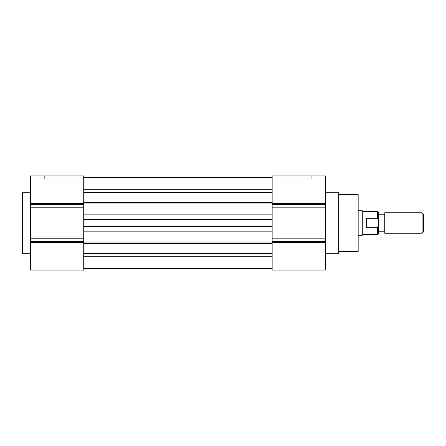 <?xml version="1.0" encoding="UTF-8"?>
<svg xmlns="http://www.w3.org/2000/svg" width="446" height="446" viewBox="0 0 446 446"><rect width="100%" height="100%" fill="white"/><g stroke="black" fill="none" stroke-linecap="round" stroke-linejoin="round"><path stroke-width="0.67" d="M338.709 251.672L358.166 251.672L358.166 194.328L338.709 194.328M325.396 253.718L338.709 253.718L338.709 192.282L325.396 192.282M272.149 204.413L325.396 204.413L325.396 207.847L272.149 207.847L272.149 214.86L272.149 203.9L83.736 203.9L83.736 178.98L44.829 178.98L44.829 175.897L83.736 175.897L83.736 178.98M272.149 242.546L325.396 242.546L325.396 270.103L272.149 270.103L272.149 243.633L272.149 249.002L83.736 249.002L83.736 242.1L272.149 242.1L272.149 231.139L272.149 238.153L325.396 238.153L325.396 241.587L272.149 241.587M272.149 203.9L272.149 175.897L311.063 175.897L311.063 178.98L272.149 178.98M325.396 204.413L325.396 175.897L311.063 175.897M325.396 238.153L325.396 207.847M325.396 242.546L325.396 241.587M83.736 242.1L83.736 231.139L272.149 231.139L272.149 214.86L83.736 214.86L83.736 203.9M272.149 242.1L272.149 243.633L83.736 243.633L83.736 270.103L30.49 270.103L30.49 238.203L83.736 238.203L83.736 207.797L30.49 207.797L30.49 203.398L83.736 203.398M272.149 177.436L83.736 177.436M83.736 192.494L272.149 192.494M272.149 196.998L83.736 196.998M272.149 202.367L83.736 202.367M272.149 219.415L83.736 219.415M272.149 226.585L83.736 226.585M272.149 253.506L83.736 253.506M83.736 268.564L272.149 268.564M30.49 192.282L22.3 192.282L22.3 253.718L30.49 253.718M44.829 175.897L30.49 175.897L30.49 203.398M30.49 207.797L30.49 238.203M83.736 242.602L30.49 242.602M358.166 235.287L362.263 235.287L362.263 210.713L358.166 210.713M366.356 223L366.356 218.306L377.517 218.306L377.517 211.739L378.643 212.865L378.643 233.135L377.517 234.261L377.517 227.694L366.356 227.694L366.356 223M378.543 223L378.52 222.331M422.128 212.759L384.787 212.759L384.787 233.241L422.128 233.241L422.128 212.759L423.7 214.331L423.7 231.669L422.128 233.241M377.517 218.306C378.866 221.428 378.866 224.555 377.517 227.694M272.149 203.393L325.396 203.393M325.396 242.607L272.149 242.607M325.396 203.454L272.149 203.454M83.736 189.723L272.149 189.723M272.149 256.277L83.736 256.277M30.49 204.413L83.736 204.413M83.736 241.587L30.49 241.587M83.736 203.454L30.49 203.454M30.49 242.546L83.736 242.546M362.263 211.739L377.517 211.739M378.643 214.81L384.787 214.81M362.263 234.261L377.517 234.261M378.643 231.19L384.787 231.19"/></g></svg>
